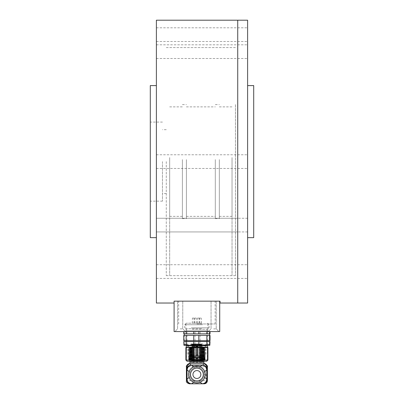 <?xml version="1.0" encoding="UTF-8"?>
<svg xmlns="http://www.w3.org/2000/svg" width="404" height="404" viewBox="0 0 404 404"><rect width="100%" height="100%" fill="white"/><g stroke="black" fill="none" stroke-linecap="round" stroke-linejoin="round"><path stroke-width="0.3" stroke-dasharray="2.02 1.52" d="M237.734 271.574L237.734 278.417L237.734 271.574M237.734 225.099L237.734 231.941L237.734 225.099M237.734 51.656L237.734 44.814L237.734 51.656M237.734 34.648L237.734 41.491L237.734 34.648M237.734 161.615L237.734 303.03L237.734 161.615M150.298 85.587L150.298 237.648M150.298 161.615L150.298 201.152L150.298 161.615M156.383 271.574L156.383 278.417L156.383 271.574M156.383 225.099L156.383 231.941L156.383 225.099M156.383 51.656L156.383 44.814L156.383 51.656M156.383 34.648L156.383 41.491L156.383 34.648M156.383 20.2L156.383 303.03M156.383 161.615L156.383 237.648L156.383 161.615M174.099 301.157L219.715 301.157L219.715 331.568L174.099 331.568L174.099 301.157L174.099 303.03L174.099 301.157L220.018 301.157L220.018 303.03M166.266 161.615L166.266 275.659L166.266 161.615M162.464 161.615L162.464 201.152L162.464 161.615M186.416 159.671L186.416 216.357L186.416 159.671M186.416 159.59L186.416 218.64L186.416 159.59M215.307 159.671L215.307 216.357L215.307 159.671M215.307 159.59L215.307 218.64L215.307 159.59M219.337 159.59L219.337 218.64L219.337 159.59M219.337 159.671L219.337 216.357L219.337 159.671M232.032 159.671L232.032 216.357L232.032 159.671M232.032 157.565L232.032 275.659L232.032 157.565M169.685 157.565L169.685 275.659L169.685 157.565M169.685 159.671L169.685 216.357L169.685 159.671M182.386 159.671L182.386 216.357L182.386 159.671M182.386 159.59L182.386 218.64L182.386 159.59M247.617 274.998L247.617 264.731L247.617 274.998M247.617 228.523L247.617 218.256L247.617 228.523M247.617 165.039L247.617 154.772L247.617 165.039M247.617 55.08L247.617 44.814L247.617 55.08M247.617 38.067L247.617 27.805L247.617 38.067M247.617 303.03L247.617 20.2M247.617 95.773L247.617 237.648L247.617 95.773M237.734 277.503L237.734 264.731L237.734 277.503M237.734 231.027L237.734 218.256L237.734 231.027M237.734 167.544L237.734 154.772L237.734 167.544M237.734 48.238L237.734 58.499L237.734 48.238M237.734 31.224L237.734 41.491L237.734 31.224M237.734 104.596L237.734 275.659L237.734 104.596M235.451 104.596L235.451 275.659L235.451 104.596M253.702 237.648L253.702 85.587M213.63 331.568L218.907 331.568L213.63 331.568M180.179 331.568L174.902 331.568L180.179 331.568M196.905 331.568L185.88 331.568L196.905 331.568M213.63 301.157L216.216 301.157L213.63 301.157M180.179 301.157L182.765 301.157L180.179 301.157M196.905 301.157L215.155 301.157L196.905 301.157M196.905 323.963L215.155 323.963L196.905 323.963M213.63 328.876L216.216 328.876L213.63 328.876M180.179 328.876L182.765 328.876L180.179 328.876M196.602 346.243L196.602 355.363L197.213 355.363L196.602 355.363L197.213 355.363L197.213 346.243L197.213 355.363L197.213 346.9L197.213 355.363L197.702 355.363L196.107 355.363L196.602 355.363L196.602 346.9L196.602 355.363L197.213 355.363L197.213 346.243L197.213 346.9L197.702 346.9L197.213 346.9L197.702 346.9L197.213 346.9L197.213 355.363L197.702 355.363L196.107 355.363L196.602 355.363L196.602 346.243L196.602 355.363L196.602 346.243L196.602 355.363L196.602 346.243L195.728 346.243L196.602 346.243M192.799 346.243L192.799 355.363L193.41 355.363L192.799 355.363L193.41 355.363L193.41 346.243L193.41 355.363L193.41 346.9L193.905 346.9L193.41 346.9L193.41 346.243L194.284 346.243L193.41 346.243L193.41 355.363L193.905 355.363L192.309 355.363L192.799 355.363L192.799 346.243L192.799 355.363L192.799 346.243L191.925 346.243L192.799 346.243M200.404 346.243L200.404 355.363L201.01 355.363L200.404 355.363L201.01 355.363L201.01 346.243L201.01 355.363L201.01 346.9L201.505 346.9L201.01 346.9L201.01 346.243L201.884 346.243L201.01 346.243L201.01 355.363L201.505 355.363L199.909 355.363L200.404 355.363L200.404 346.243L200.404 355.363L200.404 346.243L199.531 346.243L200.404 346.243M197.213 346.243L197.213 346.9L197.213 346.243L198.086 346.243L197.213 346.243L197.213 355.363L197.213 346.243L198.086 346.243L197.213 346.243M197.94 358.989L195.728 358.989L197.94 358.989M194.137 358.989L191.925 358.989L194.137 358.989M201.742 358.989L199.531 358.989L201.742 358.989M195.996 357.646L197.819 357.646L195.996 357.646L195.996 346.243L197.819 346.243L195.996 346.243L195.556 345.481L198.258 345.481L195.556 345.481M197.975 359.055L195.688 359.055L197.975 359.055M194.173 359.055L191.89 359.055L194.173 359.055M201.773 359.055L199.49 359.055L201.773 359.055M198.122 345.481L195.688 345.481L198.122 345.481L195.688 345.481L198.122 345.481L198.122 359.055L198.122 345.481M194.324 345.481L191.89 345.481L194.324 345.481L194.324 359.055L194.284 346.243L193.905 346.9L193.905 355.363L193.107 355.687L192.309 355.363L192.309 346.9L192.799 346.9L192.309 346.9L191.925 346.243L191.89 359.055L191.89 345.481M201.924 345.481L199.49 345.481L201.924 345.481L201.924 359.055L201.884 346.243L201.505 346.9L201.505 355.363L200.707 355.687L199.909 355.363L199.909 346.9L200.404 346.9L199.909 346.9L199.531 346.243L199.49 359.055L199.49 345.481M199.258 343.961L198.914 343.961L199.258 344.264L199.394 343.961L199.399 344.264L198.914 344.264L198.914 343.961M197.743 345.481L196.071 345.481L197.743 345.481L196.071 345.481L197.743 345.481L197.743 344.718L196.071 344.718L197.743 344.718L196.071 344.718L197.743 344.718L198.182 343.961L195.632 343.961L198.182 343.961L195.632 343.961L198.182 343.961L197.743 345.481M193.94 345.481L192.269 345.481L193.94 345.481L193.94 344.718L192.269 344.718L193.94 344.718L194.38 343.961L191.829 343.961L194.38 343.961M201.546 345.481L199.869 345.481L201.546 345.481L201.546 344.718L199.869 344.718L201.546 344.718L201.98 343.961L199.43 343.961L201.98 343.961M198.914 344.264L199.258 344.264M193.627 343.961L193.405 344.264L203.101 344.264L202.798 343.961L193.627 343.961L198.273 343.961L193.683 343.961L193.683 345.481L195.541 345.481L192.607 345.481L192.607 343.961L195.031 343.961L193.152 343.961L193.218 344.264L192.031 344.264L193.152 344.264M193.683 345.481L192.607 345.481M198.273 345.481L195.541 345.481L198.273 345.481L198.273 343.961L200.132 343.961L200.132 345.481L198.273 345.481L201.207 345.481L200.132 345.481L200.132 343.961L201.207 343.961L198.783 343.961L201.207 343.961L201.207 345.481L201.207 343.961L198.273 343.961L198.273 345.481L197.819 346.243L197.819 357.646M199.349 345.481L201.207 345.481L198.783 345.481L199.349 345.481L199.349 343.961L199.349 345.481M195.061 343.961L194.061 343.961L194.97 344.264L194.061 344.264L194.804 344.264L194.804 343.961L195.061 344.264M194.763 343.961L194.763 344.264M195.329 344.264L195.617 344.264L195.339 343.961L195.43 344.264M195.662 344.264L195.662 343.961M193.299 344.264L193.299 343.961M200.869 343.961L201.359 343.961L200.803 344.264L201.359 344.264L200.45 344.264L201.369 344.264L201.227 343.961L200.869 344.264M201.52 343.961L200.803 343.961L201.429 343.961L201.414 344.264L201.742 344.264L201.414 344.264L201.52 343.961L201.52 344.264M201.904 343.961L201.904 344.264M201.596 344.264L201.596 343.961L201.682 344.264M201.182 344.264L201.187 343.961M198.793 344.264L199.576 344.264L198.384 344.264L198.793 343.961L199.263 343.961L199.263 344.264M193.683 343.961L192.607 343.961M195.43 343.961L195.273 344.264M195.273 343.961L195.379 344.264M195.379 343.961L195.465 344.264M195.465 343.961L195.491 344.264M195.491 343.961L195.501 344.264M194.824 343.961L194.819 344.264M194.779 343.961L194.779 344.264M194.193 343.961L194.193 344.264M194.061 343.961L194.061 344.264M192.94 344.264L192.94 343.961L193.147 344.264M193.147 343.961L193.218 344.264M193.218 343.961L193.117 344.264M193.117 343.961L192.031 343.961L192.031 344.264M192.031 343.961L192.173 344.264M192.173 343.961L192.94 343.961M200.758 343.961L200.758 344.264M200.591 343.961L200.591 344.264M200.647 343.961L200.647 344.264L200.637 343.961M200.672 343.961L200.672 344.264M200.743 343.961L200.743 344.264M200.838 343.961L200.838 344.264M200.939 343.961L200.939 344.264M201.051 343.961L201.051 344.264L201.035 343.961M201.162 343.961L201.162 344.264M201.232 343.961L201.232 344.264M201.359 343.961L201.369 344.264M201.293 343.961L201.293 344.264M201.258 343.961L201.258 344.264L201.258 343.961M201.344 343.961L201.344 344.264M201.616 343.961L201.616 344.264M201.692 343.961L201.692 344.264M201.742 343.961L201.742 344.264L201.748 343.961M201.581 343.961L201.581 344.264M201.015 343.961L201.015 344.264M200.919 343.961L200.919 344.264M200.803 343.961L200.803 344.264L200.813 343.961M200.48 343.961L200.48 344.264M200.45 343.961L200.45 344.264M200.5 343.961L200.5 344.264M199.263 343.961L199.576 344.264M199.576 343.961L199.435 344.264M199.869 345.481L199.43 343.961L198.778 343.961L198.778 344.264M198.778 343.961L198.622 344.264M198.622 343.961L198.5 344.264M198.5 343.961L198.652 344.264M198.652 343.961L198.384 344.264M198.384 343.961L198.526 344.264M198.526 343.961L198.793 343.961L198.783 345.481M193.152 345.481L193.152 343.961L192.284 343.961L192.284 357.192L194.228 357.192L192.067 357.192L191.849 356.429L190.708 356.429L203.101 356.429L193.405 356.429L193.405 344.264M194.228 357.192L194.228 345.481M203.101 356.429L203.101 344.264L190.708 344.264L191.794 344.264L191.794 356.429M191.794 344.264L192.011 343.961L191.254 343.961L202.561 343.961M192.284 343.961L192.011 343.961M193.405 356.429L193.678 357.192M191.849 356.429L193.46 356.429M191.036 357.949L202.778 357.949L191.036 357.949M203.187 357.949L190.622 357.949L203.187 357.949C201.535 356.242 205.505 356.242 203.853 357.949L189.961 357.949L203.853 357.949M197.137 357.949L194.369 357.949L199.44 357.949L197.137 357.949L197.137 359.318L199.44 359.318L199.44 357.949L200.02 357.949L199.44 357.949L199.44 359.318L201.929 359.318L201.929 357.949L200.066 357.949L202.424 357.949L201.929 357.949L201.929 359.318L203.651 359.318L203.651 357.949L202.409 357.949L204.025 357.949L203.651 357.949L203.651 359.318L204.348 359.318L204.348 357.949L203.914 357.949L204.586 357.949L204.474 359.318L203.914 359.318L203.914 357.949L204.025 359.318L202.409 359.318L202.409 357.949L202.424 359.318L200.066 359.318L200.066 357.949L200.066 359.318L197.248 359.318L197.248 357.949L197.248 359.318L196.738 359.318L196.738 358.252L197.076 358.252L197.137 359.318L197.137 357.949M194.369 357.949L193.794 357.949L194.369 357.949L194.369 359.318L196.566 359.318L196.566 357.949L196.566 359.318L194.369 359.318L194.369 357.949M193.794 357.949L191.885 357.949L193.794 357.949L193.794 359.318L194.369 359.318L193.743 359.318L193.794 357.949M191.885 357.949L191.385 357.949L191.885 357.949L191.885 359.318L193.743 359.318L191.885 359.318L191.885 357.949M191.39 357.949L190.158 357.949L191.405 357.949L191.405 359.318L191.405 357.949L191.385 359.318L191.885 359.318L190.158 359.318L191.405 359.318L191.385 357.949M190.158 357.949L189.789 357.949L190.158 357.949L190.158 359.318L190.158 357.949M189.824 357.949L189.461 357.949L189.9 357.949L189.789 359.318L190.158 359.318L189.789 359.318L189.824 357.949M189.461 357.949L189.461 359.318L189.9 359.318L189.461 359.318L189.461 357.949M202.424 357.949L202.424 359.318L202.424 357.949M189.335 359.318L189.335 357.949L189.335 359.318M196.672 359.318L196.672 357.949L196.672 359.318M204.535 358.252L204.535 359.318L204.535 358.252L205.096 358.252L204.535 358.252M189.532 359.772L204.283 359.772L189.532 359.772L189.532 359.318L204.283 359.318L189.532 359.318M196.738 359.318L197.076 359.318L197.076 358.252L196.738 358.252L196.738 359.318M196.738 358.252L196.299 358.252L196.299 359.772L197.516 359.772L197.516 358.252L196.738 358.252M189.279 358.252L188.719 358.252L189.279 358.252M188.719 358.252L188.719 359.772L189.304 359.772L188.719 359.772L188.719 358.252M205.096 358.252L205.096 359.772L204.51 359.772L205.096 359.772L205.116 356.277L188.693 356.277L205.116 356.277M205.096 359.772L188.719 359.772L196.299 359.772L196.299 358.252L197.516 358.252L197.516 359.772L205.096 359.772M188.693 356.277L188.693 358.252M188.542 356.277L205.267 356.277L188.542 356.277L188.542 345.864L205.267 345.864L188.542 345.864L188.006 345.329L205.808 345.329L188.006 345.329M207.838 360.08L207.838 347.536L207.348 347.152L207.348 360.459L207.838 360.08L207.53 360.459L207.53 347.152L207.53 360.459L207.929 360.08M207.929 347.536L207.53 347.152L207.838 347.536M206.126 360.459L207.56 360.08L207.56 347.536L204.692 347.536L203.919 347.152L203.611 347.536L202.818 347.152L202.818 360.459L203.611 360.08L203.919 360.459L204.692 360.08L205.909 360.449M199.773 360.08L199.773 347.536L194.041 347.536L193.476 347.152L193.476 360.459L194.041 360.08L199.773 360.08L200.339 360.459L202.419 360.08L202.818 360.459M202.419 360.08L202.419 347.536L201.616 347.152L201.131 347.536L200.339 347.152L199.773 347.536M202.818 347.152L201.616 347.152L201.616 360.459L203.919 360.459L203.919 347.152L202.818 347.152L202.419 347.536M187.688 360.459L189.123 360.08L189.895 360.459L190.198 360.08L190.996 360.459L191.395 360.08L192.193 360.459L192.683 360.08L193.476 360.459M190.996 360.459L190.996 347.152L190.198 347.536L189.895 347.152L189.123 347.536L186.254 347.536L186.284 347.152L186.284 360.459L186.284 347.152L185.88 347.536M192.193 360.459L192.193 347.152L193.476 347.152L192.683 347.536L192.193 347.152L191.395 347.536L190.996 347.152L189.895 347.152L189.895 360.459L200.339 360.459L200.339 347.152L201.616 347.152M191.395 347.536L191.395 360.08M185.88 360.08L186.466 360.459L186.466 347.152L185.976 347.536L185.976 360.08M202.823 345.329L186.567 345.329L207.247 345.329L203.899 345.329L200.116 344.567L194.986 344.567L194.986 341.526L200.116 341.526L200.116 344.567M203.611 347.536L203.611 360.08M207.55 347.152L207.56 347.536M190.198 360.08L190.198 347.536M185.976 347.536L186.264 347.152M201.131 360.08L201.131 347.536M192.683 347.536L192.683 360.08M192.193 347.152L190.996 347.152M186.264 345.632L207.55 345.632M207.56 360.08L207.348 347.152L203.919 347.152M189.895 347.152L186.466 347.152L186.254 360.08L187.471 360.449M193.476 347.152L200.339 347.152M204.692 347.536L204.692 360.08M189.123 360.08L189.123 347.536M186.254 347.536L186.254 360.08M194.041 347.536L194.041 360.08M187.097 361.297L206.712 361.297M189.835 361.297L203.975 361.297L189.835 361.297L189.835 359.772L203.975 359.772L189.835 359.772M189.895 359.772L203.914 359.772L189.895 359.772L189.895 361.297M189.895 363.726L190.264 363.726M203.914 363.726L189.456 363.726C187.607 363.908 186.592 364.923 186.416 366.771L207.398 366.771C207.207 364.933 206.192 363.923 204.358 363.726M186.567 372.089L186.552 376.957M207.095 372.089L207.373 372.089M207.247 372.089L207.247 376.957M204.358 383.8C206.207 383.618 207.217 382.608 207.398 380.76L186.416 380.76C186.592 382.608 187.607 383.618 189.456 383.8M206.787 379.24C207.02 380.75 204.949 384.143 202.227 383.8L191.582 383.8C188.85 384.133 186.784 380.735 187.022 379.24M190.784 365.246L203.03 365.246M187.067 379.331L187.012 368.857L187.012 379.669C187.249 382.053 188.567 383.366 190.956 383.613L202.858 383.613C205.237 383.376 206.555 382.058 206.803 379.669L206.742 379.518C206.484 381.987 205.121 383.351 202.646 383.613L191.168 383.613C188.698 383.356 187.335 381.992 187.067 379.518L187.072 369.721M206.742 369.721L206.742 379.331M206.651 369.721L206.616 379.331C206.277 381.921 204.813 383.346 202.212 383.613L191.602 383.613C189.006 383.351 187.537 381.921 187.198 379.331M191.097 365.246L202.712 365.246L191.097 365.246M187.072 369.16C187.542 366.958 188.921 365.721 191.193 365.433L190.966 365.433C188.809 365.655 187.491 366.797 187.012 368.857M190.966 365.433L202.616 365.433C204.894 365.716 206.267 366.958 206.742 369.16M206.803 368.857C206.328 366.802 205.01 365.66 202.848 365.433M191.193 365.433L202.616 365.433M191.067 383.8L202.742 383.8M187.163 369.721L187.163 379.29M187.193 369.781L187.193 369.721C187.567 367.16 189.042 365.736 191.612 365.433L202.197 365.433C204.772 365.736 206.247 367.165 206.616 369.721L206.787 369.721M188.244 366.706L190.239 365.453M191.011 365.287L189.451 365.807L191.582 365.246L202.303 365.246L191.511 365.246M203.576 365.453L205.57 366.706M187.163 379.331C187.461 381.911 188.9 383.335 191.486 383.613L202.323 383.613C204.909 383.34 206.348 381.916 206.651 379.331M191.612 365.433L191.511 365.433C189.006 365.756 187.557 367.15 187.163 369.615M191.511 365.433L202.197 365.433M206.651 369.615C206.252 367.15 204.803 365.756 202.303 365.433M191.496 383.8L202.313 383.8M189.451 365.807L187.582 367.62M206.232 367.625L204.692 366.004L202.813 365.287M200.056 366.776L198.99 367.529C201.46 368.347 203.096 369.983 203.899 372.438L204.207 374.523L203.899 376.609C203.091 379.073 201.455 380.709 198.99 381.517A7.297 7.297 0 0 1 194.819 381.517C192.349 380.699 190.713 379.063 189.91 376.609L189.607 374.523L189.91 372.438C190.723 369.973 192.36 368.337 194.819 367.529L193.753 366.776M198.99 367.529A7.297 7.297 0 0 0 194.819 367.529M204.207 374.523A7.297 7.297 0 0 0 193.258 368.206A7.297 7.297 0 0 0 193.258 380.846A7.297 7.297 0 0 0 204.207 374.523L205.262 374.826M200.859 374.523A3.954 3.954 0 0 0 194.93 371.099A3.954 3.954 0 0 0 194.93 377.947A3.954 3.954 0 0 0 200.859 374.523M191.355 362.605L203.141 362.605L191.355 362.605L191.355 360.838L194.072 360.838L191.355 360.838L191.355 362.605M190.506 362.605L203.308 362.605L190.506 362.605L190.506 360.838L203.308 360.838L190.506 360.838M199.738 360.838L194.072 360.838L202.46 360.838L199.738 360.838L199.738 362.605L199.738 360.838M202.46 360.838L203.141 360.838L202.46 360.838L202.46 362.605L202.46 360.838M194.072 362.605L194.072 360.838L194.072 362.605M194.284 359.318L191.925 359.318L194.284 359.318L194.284 362.055L191.925 362.055L194.284 362.055L194.476 362.383L191.738 362.383L194.476 362.605L192.703 362.605L192.955 362.383M194.324 359.318L191.89 359.318L194.324 359.318L194.324 360.686L191.89 360.686L194.324 360.686L194.511 361.014L191.698 361.014L194.511 361.014L194.511 362.605L191.698 362.605L194.511 362.605M193.253 362.383L193.981 362.605L191.738 362.605L194.476 362.605M193.107 362.358L192.228 362.358L193.107 362.358M198.086 359.318L195.728 359.318L198.086 359.318L195.728 359.318L198.086 359.318L198.086 362.055L195.728 362.055L198.086 362.055L198.273 362.383L195.536 362.605L198.273 362.605L195.536 362.605L198.273 362.605L196.031 362.605L197.778 362.358L196.031 362.358L196.905 361.853L197.778 362.605L196.031 362.605L196.905 361.853L197.778 362.358L197.309 362.605L197.056 362.383L198.273 362.383L198.086 359.318M198.122 359.318L195.688 359.318L198.122 359.318L195.688 359.318L198.122 359.318L198.122 360.686L195.688 360.686L198.122 360.686L198.314 361.014L195.501 361.014L198.314 361.014L195.501 361.014L198.314 361.014L198.314 362.605L195.501 362.605L198.314 362.605L195.501 362.605L198.314 362.605L198.122 360.686L195.688 360.686L198.122 360.686L198.122 359.318M198.086 362.055L195.728 362.055L198.086 362.055M201.884 359.318L199.531 359.318L201.884 359.318L201.884 362.055L199.531 362.055L201.884 362.055L202.076 362.383L199.339 362.383L202.076 362.605L199.339 362.605L202.076 362.605M201.924 359.318L199.49 359.318L201.924 359.318L201.924 360.686L199.49 360.686L201.924 360.686L202.111 361.014L199.298 361.014L202.111 361.014L202.111 362.605L199.298 362.605L202.111 362.605M200.854 362.383L200.556 362.383M200.707 362.358L199.834 362.358L200.707 362.358M192.728 354.768L206.03 354.768L192.728 354.768M192.728 345.329L206.03 345.329L192.728 345.329M203.631 355.666L189.34 355.666L203.631 355.666M194.986 344.567L190.986 345.329L186.986 344.567L184.214 344.567L183.997 345.329L203.899 345.329L207.681 344.567L207.681 341.526L210.029 341.526M193.44 357.358L204.469 357.358L193.44 357.358M189.875 357.949L204.813 357.949L189.875 357.949M186.986 344.567L186.986 341.526L194.986 341.526M200.116 341.526L207.681 341.526M184.214 344.567L184.214 341.526L186.986 341.526M183.78 341.526L184.214 341.526M210.029 344.567L207.681 344.567M192.208 341.526L207.171 341.526L192.208 341.526M192.208 340.693L207.171 340.693L192.208 340.693M183.78 340.693L210.029 340.693M207.681 340.693L207.681 335.37L210.029 335.37M200.116 340.693L200.116 335.37L207.681 335.37M194.986 340.693L194.986 335.37L200.116 335.37M186.986 340.693L186.986 335.37L194.986 335.37M184.214 340.693L184.214 335.37L186.986 335.37M183.78 335.37L184.214 335.37M191.092 335.37L209.605 335.37L191.092 335.37M191.092 333.85L209.605 333.85L191.092 333.85M210.029 333.85L183.78 333.85M184.214 331.568L210.029 331.568L183.78 331.568L184.214 331.568L184.214 333.85M186.986 331.568L186.986 333.85M194.986 331.568L194.986 333.85M200.116 331.568L200.116 333.85M207.681 331.568L207.681 333.85M202.621 331.568L184.426 331.568L202.621 331.568M192.178 331.568L207.237 331.568L192.178 331.568M201.606 331.568L186.643 331.568L201.606 331.568M189.9 358.974L204.788 358.974L189.9 358.974M189.022 358.974L189.284 360.459L204.53 360.459L204.788 358.974M199.823 360.459L190.537 360.459L199.823 360.459M191.072 347.076L190.632 347.536L190.632 360.08L191.168 360.08L191.168 347.536L191.602 347.076L202.818 347.076L190.996 347.076L202.227 347.076L192.526 347.076L192.622 360.08L191.168 360.08M198.298 347.076L199.409 347.076L198.298 347.076M191.602 347.076L192.622 347.076M199.94 347.076L201.046 347.076L199.94 347.076M194.819 347.076L195.925 347.076L194.819 347.076M193.178 347.076L194.289 347.076L193.178 347.076M193.875 347.536L192.769 347.536L193.875 347.536M193.875 347.839L192.769 347.839L193.875 347.839M195.516 347.536L194.405 347.536L195.516 347.536M195.516 347.839L194.405 347.839L195.516 347.839M200.631 347.536L199.526 347.536L200.631 347.536M200.631 347.839L199.526 347.839L200.631 347.839M190.632 360.08L192.622 360.08M193.875 356.353L192.769 356.353L193.875 356.353M193.329 357.57L193.96 357.57L193.329 357.57M195.516 356.353L194.405 356.353L195.516 356.353M194.965 357.57L195.602 357.57L194.965 357.57M200.631 356.353L199.526 356.353L200.631 356.353M200.086 357.57L200.722 357.57L200.086 357.57M193.647 345.556L202.227 345.556L193.4 345.556L193.647 347.076M202.475 324.725L184.739 324.725L202.475 324.725M191.334 327.836L209.07 327.836L191.334 327.836M201.778 323.205L186.264 323.205L201.778 323.205M194.046 323.205L192.385 323.205L194.046 323.205M200.808 323.205L199.147 323.205L200.808 323.205M195.688 323.205L194.026 323.205L195.688 323.205M199.167 323.205L197.506 323.205L199.167 323.205M199.167 318.079L197.506 318.079L199.167 318.079M194.642 318.079L196.304 318.079L194.642 318.079M200.808 318.079L199.147 318.079L200.808 318.079M194.046 318.079L192.385 318.079L194.046 318.079M199.031 357.57L198.213 357.57L199.031 357.57M199.323 356.353L197.884 356.353L199.323 356.353M199.323 347.536L197.884 347.536L199.323 347.536M199.323 347.839L197.884 347.839L199.323 347.839M196.602 346.9L196.107 346.9L196.602 346.9M195.541 345.481L195.541 343.961L195.541 345.481M194.465 343.961L194.465 345.481L194.465 343.961M193.895 357.192L193.895 343.961M193.678 356.732L192.067 356.732M193.678 357.646L202.722 357.646L193.678 357.646M190.001 359.318L190.001 357.949L190.001 359.318M191.718 359.318L191.718 357.949L191.718 359.318M194.223 359.318L194.223 357.949L194.223 359.318M199.586 357.949L199.586 359.318L199.586 357.949M200.02 359.318L200.02 357.949L200.02 359.318M202.096 357.949L202.096 359.318L202.096 357.949M203.813 357.949L203.813 359.318L203.813 357.949M203.99 359.318L203.99 357.949L203.99 359.318M204.474 357.949L204.474 359.318L204.474 357.949M189.052 371.655L189.91 372.438M189.91 376.609L189.052 377.392M204.762 377.392L203.899 376.609M203.899 372.438L204.762 371.655M194.819 381.517L193.753 382.27M198.99 381.517L200.056 382.27M190.632 347.536L191.168 347.536M192.011 347.076L192.011 360.08M191.481 360.08L191.481 347.076M194.223 345.556L194.223 347.076M193.572 345.556L193.572 347.076M197.213 345.556L197.213 347.076M197.591 345.556L197.591 347.076M197.293 345.556L197.293 347.076M200 345.556L200 347.076M200.293 345.556L200.293 347.076M201.056 345.556L201.056 347.076M202.217 345.556L202.217 347.076L202.227 345.556M201.556 345.556L201.556 347.076M200.98 345.556L200.98 347.076M199.591 345.556L199.591 347.076M200.162 345.556L200.162 347.076M200.238 345.556L200.238 347.076M196.602 345.556L196.602 347.076M196.223 345.556L196.223 347.076M196.516 345.556L196.516 347.076M194.703 345.556L194.703 347.076M194.046 345.556L194.046 347.076M193.334 345.556L193.334 347.076M193.991 345.556L193.991 347.076M192.208 329.285L207.171 329.285L192.208 329.285M201.748 328.76L186.34 328.76L201.748 328.76M235.451 47.571L166.266 47.571M235.451 275.659L166.266 275.659M162.464 122.079L150.298 122.079M162.464 201.152L150.298 201.152M166.266 129.684L162.464 129.684M166.266 193.546L162.464 193.546M156.383 231.941L237.734 231.941L156.383 231.941M156.383 218.256L237.734 218.256L156.383 218.256M156.383 168.458L247.617 168.458M156.383 154.772L247.617 154.772M156.383 41.491L247.617 41.491M156.383 27.805L247.617 27.805M156.383 58.499L247.617 58.499M156.383 44.814L247.617 44.814M156.383 278.417L247.617 278.417M156.383 264.731L247.617 264.731M186.416 216.357L215.307 216.357M186.416 106.873L215.307 106.873M215.307 218.64L219.337 218.64M215.307 104.596L219.337 104.596M219.337 216.357L232.032 216.357M219.337 106.873L232.032 106.873M169.685 275.659L232.032 275.659M169.685 47.571L232.032 47.571M169.685 216.357L182.386 216.357M169.685 106.873L182.386 106.873M182.386 218.64L186.416 218.64M182.386 104.596L186.416 104.596M247.617 218.256L237.734 218.256L247.617 218.256M247.617 231.941L237.734 231.941L247.617 231.941M215.155 323.963L215.155 301.157M178.659 323.963L178.659 301.157M185.88 323.963L185.88 331.568M207.929 323.963L207.929 331.568M211.05 301.157L211.05 328.876L208.358 331.568L211.05 328.876L211.05 301.157M216.216 301.157L216.216 328.876L218.907 331.568L216.216 328.876L216.216 301.157M177.593 301.157L177.593 328.876L174.902 331.568L177.593 328.876L177.593 301.157M182.765 301.157L182.765 328.876L185.456 331.568L182.765 328.876L182.765 301.157M197.702 355.363L197.702 346.9L198.086 346.243L197.702 346.9L197.702 355.363L196.905 355.687L196.107 355.363L196.107 346.9L196.107 355.363L196.905 355.687L197.702 355.363M195.728 346.243L196.107 346.9L195.728 346.243L195.728 358.989L195.728 346.243M198.086 358.989L198.086 346.243L198.086 358.989M195.728 358.989L195.688 345.481L195.728 358.989M196.071 345.481L195.632 343.961L196.071 345.481M192.269 345.481L191.829 343.961M195.031 345.481L195.031 343.961M190.708 356.429L190.708 344.264L191.011 343.961M203.025 357.949L202.722 357.646L203.025 356.429M190.784 357.949L191.092 357.646L190.784 356.429M190.622 357.949C191.259 357.298 191.148 356.818 190.289 356.505L190.289 356.505C189.436 356.818 189.325 357.298 189.961 357.949M203.52 356.505L190.289 356.505L203.52 356.505M189.789 359.318L189.789 357.949L189.789 359.318M204.025 359.318L204.025 357.949L204.025 359.318M189.229 358.252L189.229 357.949M204.586 358.252L204.586 357.949M204.283 359.318L204.283 359.772M189.304 359.772L189.304 359.318M204.51 359.772L204.51 359.318M205.808 345.329L205.267 345.864L205.267 356.277M203.975 359.772L203.975 361.297M203.914 359.772L203.914 361.297M189.123 366.004C187.759 367.11 187.062 368.377 187.022 369.811M204.692 366.004C206.05 367.11 206.752 368.377 206.787 369.811M204.363 365.807L202.227 365.246M190.673 362.605L190.673 360.838M203.141 362.605L203.141 360.838M203.308 360.838L203.308 362.605M191.738 362.605L191.925 359.318M191.698 362.605L191.89 359.318M193.981 362.605L193.107 361.853L192.228 362.605M195.728 362.055L195.728 359.318L195.728 362.055M195.688 360.686L195.501 362.605L195.688 360.686M199.339 362.605L199.531 359.318M199.298 362.605L199.49 359.318M201.581 362.605L200.707 361.853L199.834 362.605M187.784 345.329L187.784 354.768L189.34 355.666L189.001 358.974M206.03 345.329L206.03 354.768L204.469 355.666L204.813 358.974M207.237 331.568L208.312 330.805L185.502 330.805L184.426 331.568M186.577 331.568L185.502 330.805L208.312 330.805L209.388 331.568M203.273 360.459L203.273 347.536L202.818 347.076M190.537 360.459L190.537 347.536L190.996 347.076M193.96 357.57L194.289 356.353L194.289 347.076M193.092 357.57L192.769 356.353L192.769 347.076M195.602 357.57L195.925 356.353L195.925 347.076M194.733 357.57L194.405 356.353L194.405 347.076M200.722 357.57L201.046 356.353L201.046 347.076M199.849 357.57L199.526 356.353L199.526 347.076M193.4 345.556L193.4 347.076M197.642 345.556L197.642 347.076M197.127 345.556L197.127 347.076M198.763 345.556L198.763 347.076M200.409 345.556L200.409 347.076M196.172 345.556L196.172 347.076M196.687 345.556L196.687 347.076M192.526 345.556L192.526 347.076M195.046 345.556L195.046 347.076M186.264 323.205L184.739 324.725L184.739 327.836L186.643 329.285L186.643 331.568M207.55 323.205L209.07 324.725L209.07 327.836L207.171 329.285L207.171 331.568M199.788 323.205L199.788 318.079M197.506 323.205L197.506 318.079M196.304 323.205L196.304 318.079M194.026 323.205L194.026 318.079M201.424 323.205L201.424 318.079M199.147 323.205L199.147 318.079M194.667 323.205L194.667 318.079M192.385 323.205L192.385 318.079M199.081 357.57L199.409 356.353L199.409 347.076M198.213 357.57L197.884 356.353L197.884 347.076"/><path stroke-width="0.61" d="M174.099 303.03L156.383 303.03L156.383 20.2L247.617 20.2L247.617 303.03L237.734 303.03L237.734 20.2L237.734 303.03L220.018 303.03L220.018 301.157L174.099 301.157L219.715 301.157L219.715 331.568L174.099 331.568L174.099 301.157M156.383 237.648L150.298 237.648L150.298 85.587L156.383 85.587M247.617 85.587L253.702 85.587L253.702 237.648L247.617 237.648M192.193 360.459L192.193 347.152L193.476 347.152L194.041 347.536L199.773 347.536L200.339 347.152L201.131 347.536L201.616 347.152L201.616 360.459L201.131 360.08L200.339 360.459L199.773 360.08L196.905 360.459L194.041 360.08L193.476 360.459L192.683 360.08L192.193 360.459L191.395 360.08L190.996 360.459L190.198 360.08L189.895 360.459L189.123 360.08L186.254 360.08L186.466 360.459L185.976 360.08L186.284 360.459L185.88 360.08L185.88 347.536L186.284 347.152L185.88 347.536L186.264 347.152L185.976 347.536L186.466 347.152L186.254 347.536L190.996 347.152L190.996 360.459M207.53 360.459L207.838 360.08L207.348 360.459L207.56 360.08L204.692 360.08L203.919 360.459L203.611 360.08L202.818 360.459L202.419 360.08L200.339 360.459L200.339 347.152L202.419 347.536L202.818 347.152L203.611 347.536L203.919 347.152L204.692 347.536L207.56 347.536L207.348 347.152L207.838 347.536L207.53 347.152L207.929 347.536L207.929 360.08L206.712 361.297L187.097 361.297L185.88 360.08M202.419 360.08L202.419 347.536M186.284 347.152L189.895 347.152L190.198 347.536L190.996 347.152L191.395 347.536L192.193 347.152L192.683 347.536L193.476 347.152L193.476 360.459M191.395 347.536L191.395 360.08M202.818 360.459L202.818 347.152L203.919 347.152L203.919 360.459L204.53 360.459M209.6 344.567L209.6 341.526L210.029 341.526L209.817 345.329L202.823 345.329L206.823 344.567L209.6 344.567L209.817 345.329L183.966 345.314M201.131 347.536L201.131 360.08M192.683 360.08L192.683 347.536M203.611 360.08L203.611 347.536M190.996 347.152L192.193 347.152M201.616 347.152L202.818 347.152M203.919 347.152L207.55 347.152L207.929 347.536M207.838 347.536L207.838 360.08M185.976 360.08L185.976 347.536M207.247 345.329L207.55 345.632L186.264 345.632L186.264 347.152M190.198 347.536L190.198 360.08M200.339 347.152L193.476 347.152M189.895 347.152L189.895 360.459L189.284 360.459M199.773 347.536L199.773 360.08M194.041 360.08L194.041 347.536M204.692 360.08L204.692 347.536M207.56 347.536L207.56 360.08M186.254 360.08L186.254 347.536M189.123 347.536L189.123 360.08M189.895 361.297L189.895 363.726L190.264 363.726L189.385 363.731M186.416 366.61L186.416 373.68L186.441 372.089L186.719 372.089L186.719 376.957L186.441 376.957L186.416 373.68M203.914 361.297L203.914 363.726L204.414 363.726M186.416 375.372L186.416 380.76C186.032 382.043 187.047 383.058 189.456 383.8L190.86 383.8C188.421 383.553 187.072 382.204 186.815 379.755L186.875 379.609C187.138 382.134 188.537 383.527 191.067 383.8L191.385 383.8C188.729 383.517 187.254 382.043 186.966 379.381L186.996 379.331C187.294 382.022 188.794 383.512 191.496 383.8L191.385 383.8M207.363 376.957L207.398 366.771L207.166 367.923C206.883 365.6 205.676 364.201 203.55 363.726L204.358 363.726L203.55 363.726L202.939 365.246C205.156 365.484 206.505 366.66 206.994 368.776L206.813 369.721L206.232 367.625M207.398 373.68L207.373 376.957L207.095 376.957L207.247 372.089M202.429 383.8L202.313 383.8C205.01 383.517 206.51 382.027 206.813 379.331L206.848 379.381C206.565 382.038 205.091 383.512 202.429 383.8L202.742 383.8C205.267 383.537 206.666 382.139 206.939 379.609L206.999 379.755C206.752 382.199 205.404 383.542 202.954 383.8L204.358 383.8C206.121 383.613 207.136 382.603 207.398 380.76L207.398 375.372M187.582 367.62L186.996 369.721L186.815 368.776C187.304 366.665 188.653 365.489 190.87 365.246L190.784 365.246C188.577 365.514 187.249 366.65 186.794 368.665L186.416 366.771C185.774 366.14 188.4 363.1 189.456 363.726L203.55 363.726M186.643 367.923C186.926 365.6 188.133 364.201 190.264 363.726L190.784 365.246M186.815 369.721L186.815 379.331M189.269 383.795L190.86 383.8M202.954 383.8L204.419 383.8M206.999 379.331L206.994 369.721M207.166 367.923L207.02 368.665C206.565 366.65 205.237 365.514 203.03 365.246M190.87 365.246L191.097 365.246C188.764 365.539 187.36 366.817 186.875 369.074M206.939 369.074C206.454 366.822 205.05 365.544 202.712 365.246L202.939 365.246M186.875 369.721L186.875 379.331M206.939 379.331L206.939 369.721M186.966 369.721L186.966 379.331M206.848 379.331L206.848 369.721M190.239 365.453L191.097 365.246M186.966 369.529L188.244 366.706M191.405 365.246L191.011 365.287M202.813 365.287L203.576 365.453M202.712 365.246L202.404 365.246M205.57 366.706L206.848 369.529M186.996 369.721L186.996 379.331M206.813 379.331L206.813 369.721M187.022 374.523L187.022 379.24C187.294 382.007 188.814 383.527 191.582 383.8L202.227 383.8C205 383.527 206.52 382.007 206.787 379.24L206.787 369.811C206.52 367.039 205 365.519 202.227 365.246L191.582 365.246C188.814 365.519 187.294 367.039 187.022 369.811L187.022 374.523M202.303 365.246L200.056 366.776M205.267 374.523A8.363 8.363 0 0 0 192.723 367.281A8.363 8.363 0 0 0 192.723 381.765A8.363 8.363 0 0 0 205.267 374.523M203.293 374.523A6.388 6.388 0 0 1 193.713 380.053A6.388 6.388 0 0 1 193.713 368.993A6.388 6.388 0 0 1 203.293 374.523M200.859 374.523A3.954 3.954 0 0 0 194.93 371.099A3.954 3.954 0 0 0 194.93 377.947A3.954 3.954 0 0 0 200.859 374.523M186.567 376.957L186.567 372.089M183.997 345.329L183.78 341.526L186.133 341.526L186.133 344.567L189.915 345.329L193.698 344.567L193.698 341.526L186.133 341.526M183.78 344.567L186.133 344.567M193.698 344.567L198.824 344.567L198.824 341.526L193.698 341.526M198.824 344.567L202.823 345.329M206.823 344.567L206.823 341.526L198.824 341.526M209.6 341.526L206.823 341.526M209.6 340.693L209.6 335.37L210.029 335.37L210.029 340.693L183.78 340.693L183.78 335.37L186.133 335.37L186.133 340.693M193.698 340.693L193.698 335.37L186.133 335.37M198.824 340.693L198.824 335.37L193.698 335.37M206.823 340.693L206.823 335.37L198.824 335.37M183.78 331.568L183.78 333.85L209.6 333.85L209.605 335.37L206.823 335.37M209.6 331.568L209.6 333.85L210.029 333.85L210.029 331.568M198.824 331.568L198.824 333.85M206.823 333.85L206.823 331.568M193.698 331.568L193.698 333.85M186.133 331.568L186.133 333.85M186.815 379.755L186.416 380.76M207.398 380.76L206.999 379.755M186.996 379.3L189.052 377.392M186.996 369.685L189.052 371.655M206.813 369.685L204.762 371.655M206.813 379.3L204.762 377.392M205.262 374.826L206.787 375.26M193.753 366.776L191.582 365.246M193.753 382.27L191.481 383.8M200.056 382.27L202.328 383.8M186.567 345.329L186.264 345.632M207.55 345.632L207.55 347.152M207.398 366.771C208.227 366.221 204.929 362.878 204.358 363.726M186.643 340.693L186.643 341.526M207.171 340.693L207.171 341.526M184.209 333.85L184.209 335.37"/></g></svg>
